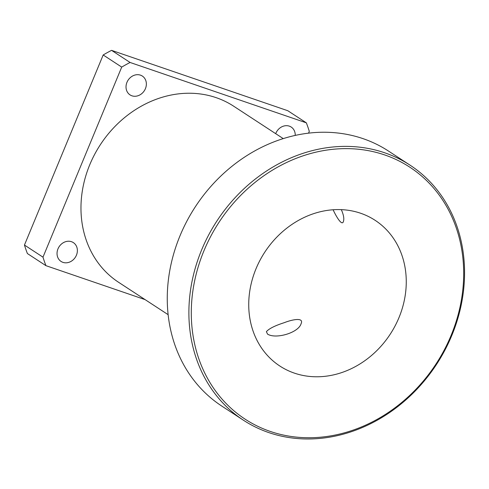 <?xml version="1.0" encoding="UTF-8"?>
<svg xmlns="http://www.w3.org/2000/svg" width="489" height="489" viewBox="0 0 489 489"><rect width="100%" height="100%" fill="white"/><g stroke="black" fill="none" stroke-linecap="round" stroke-linejoin="round"><path stroke-width="0.73" d="M341.316 209.64C343.626 214.83 344.323 218.809 343.394 221.572C341.994 226.071 336.573 217.312 333.095 209.757M267.495 334.06L266.401 331.64C269.017 328.645 274.971 325.656 284.262 322.673C292.789 319.311 304.103 317.275 301.083 323.712C298.498 332.85 275.576 339.452 267.495 334.06M294.384 373.125A87.048 74.939 -56.8 0 1 279.873 366.047A87.048 74.939 -56.8 0 1 264.769 252.183A87.048 74.939 -56.8 0 1 375.124 220.319A87.048 74.939 -56.8 0 1 394.984 326.114A87.048 74.939 -56.8 0 1 294.384 373.125M126.963 82.317A11.241 9.682 -56.8 0 1 142.348 76.07A11.241 9.682 -56.8 0 1 144.298 90.777A11.241 9.682 -56.8 0 1 130.043 94.89A11.241 9.682 -56.8 0 1 126.963 82.317M275.698 133.668A11.241 9.682 -56.8 0 1 275.839 133.314A11.241 9.682 -56.8 0 1 291.218 127.061A11.241 9.682 -56.8 0 1 295.234 135.404M57.977 248.864A11.241 9.682 -56.8 0 1 73.362 242.617A11.241 9.682 -56.8 0 1 75.312 257.324A11.241 9.682 -56.8 0 1 61.058 261.438A11.241 9.682 -56.8 0 1 57.977 248.864M270.24 431.414A150.514 129.585 -56.8 0 1 249.115 187.409A150.514 129.585 -56.8 0 1 463.138 260.716A150.514 129.585 -56.8 0 1 270.24 431.414M268.779 432.576A152.33 131.144 123.2 0 0 444.825 350.307A152.33 131.144 123.2 0 0 410.069 165.172A152.33 131.144 123.2 0 0 216.951 220.924A152.33 131.144 123.2 0 0 243.381 420.185A152.33 131.144 123.2 0 0 268.779 432.576M243.381 420.185L221.761 406.053A152.33 131.144 -56.8 0 1 195.325 206.792A152.33 131.144 -56.8 0 1 388.443 151.034L410.069 165.172M306.346 122.843L130.092 62.47L111.559 50.355L287.813 110.728L306.346 122.843A154.145 132.708 -56.8 0 1 309.292 131.339L308.547 133.149M121.712 67.091L42.983 257.159L24.45 245.044L103.179 54.976L121.712 67.091A154.145 132.708 -56.8 0 1 130.092 62.47M24.45 245.044A154.145 132.708 -56.8 0 0 27.396 253.546L45.929 265.661L145.129 299.635M168.149 314.684L118.595 282.294A105.178 90.551 -56.8 0 1 100.343 144.707A105.178 90.551 -56.8 0 1 233.687 106.211L283.241 138.601M45.929 265.661A154.145 132.708 -56.8 0 1 42.983 257.159M103.179 54.976A154.145 132.708 -56.8 0 1 111.559 50.355"/></g></svg>

